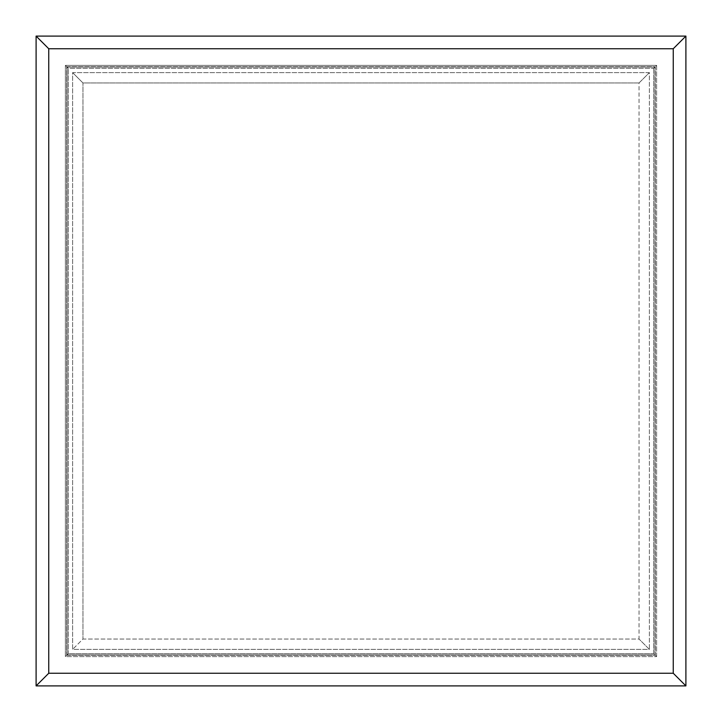 <?xml version="1.0" encoding="UTF-8"?>
<svg xmlns="http://www.w3.org/2000/svg" width="722" height="722" viewBox="0 0 722 722"><rect width="100%" height="100%" fill="white"/><g stroke="black" fill="none" stroke-linecap="round" stroke-linejoin="round"><path stroke-width="0.54" stroke-dasharray="3.61 2.71" d="M65.386 65.386L65.386 656.614L656.614 656.614L656.614 65.386L65.386 65.386L65.386 656.614L66.758 655.242L66.758 66.758L65.386 65.386L66.758 66.758L655.242 66.758L655.242 655.242L66.758 655.242L65.386 656.614L656.614 656.614L655.242 655.242L656.614 656.614L656.614 65.386L655.242 66.758L656.614 65.386L65.386 65.386M66.758 655.242L66.758 66.758L655.242 66.758L655.242 655.242L66.758 655.242M649.385 72.615L72.615 72.615L72.615 649.385L649.385 649.385L649.385 72.615L72.615 72.615L72.615 649.385L649.385 649.385L639.033 639.033L82.967 639.033L82.967 82.967L639.033 82.967L639.033 639.033L82.967 639.033L72.615 649.385L82.967 639.033L82.967 82.967L72.615 72.615L82.967 82.967L639.033 82.967L649.385 72.615L639.033 82.967L639.033 639.033L649.385 649.385L649.385 72.615M653.699 68.301L653.699 653.699L654.971 654.971L654.971 67.029L653.699 68.301L654.971 67.029L67.029 67.029L67.029 654.971L654.971 654.971L653.699 653.699L68.301 653.699L67.029 654.971L68.301 653.699L68.301 68.301L67.029 67.029L68.301 68.301L653.699 68.301L68.301 68.301L68.301 653.699L653.699 653.699L653.699 68.301M654.971 67.029L67.029 67.029L67.029 654.971L654.971 654.971L654.971 67.029"/><path stroke-width="1.08" d="M685.9 36.1L685.9 685.9L36.1 685.9L36.1 36.1L685.9 36.1L673.256 48.744L673.256 673.256L685.9 685.9L685.9 36.1L36.1 36.1L48.744 48.744L673.256 48.744L685.9 36.1M36.1 36.1L36.1 685.9L48.744 673.256L48.744 48.744L36.1 36.1M36.1 685.9L685.9 685.9L673.256 673.256L48.744 673.256L36.1 685.9M673.256 673.256L48.744 673.256L48.744 48.744L673.256 48.744L673.256 673.256"/></g></svg>
